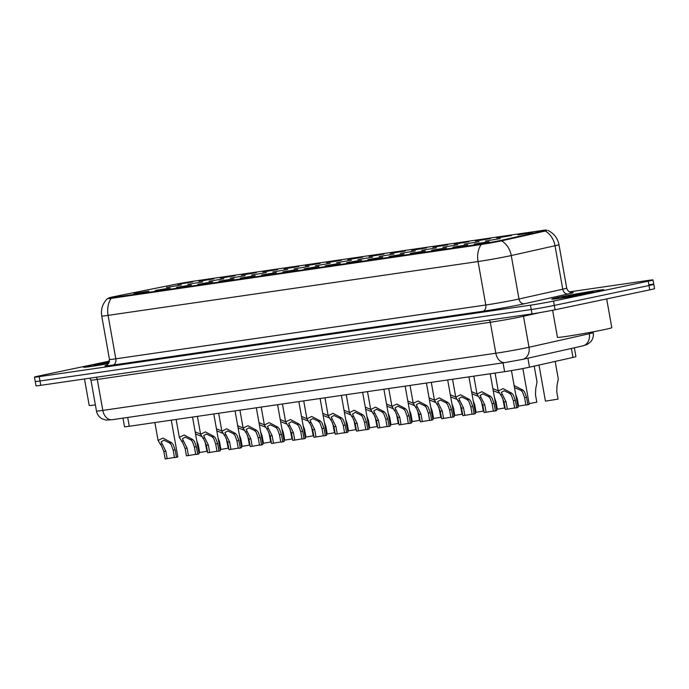<?xml version="1.0" encoding="UTF-8"?>
<svg xmlns="http://www.w3.org/2000/svg" width="689" height="689" viewBox="0 0 689 689"><rect width="100%" height="100%" fill="white"/><g stroke="black" fill="none" stroke-linecap="round" stroke-linejoin="round"><path stroke-width="1.03" d="M496.674 237.981L511.505 235.552L496.674 237.981M475.41 241.072L490.241 238.644L475.41 241.072M454.146 244.173L468.976 241.736L454.146 244.173M432.881 247.265L447.721 244.828L432.881 247.265M411.617 250.357L426.457 247.919L411.617 250.357M390.362 253.449L405.192 251.011L390.362 253.449M369.097 256.541L383.928 254.103L369.097 256.541M347.833 259.632L362.664 257.204L347.833 259.632M326.569 262.724L341.408 260.296L326.569 262.724M305.305 265.816L320.144 263.387L305.305 265.816M284.049 268.908L298.88 266.479L284.049 268.908M262.785 272L277.615 269.571L262.785 272M241.52 275.092L256.351 272.663L241.52 275.092M220.256 278.184L235.095 275.755L220.256 278.184M198.992 281.284L213.831 278.847L198.992 281.284M177.736 284.376L192.567 281.939L177.736 284.376M517.93 234.889L532.769 232.46L517.93 234.889M464.179 244.13L479.01 241.693L464.179 244.13M442.915 247.222L457.754 244.784L442.915 247.222M421.651 250.314L436.49 247.876L421.651 250.314M400.395 253.406L415.226 250.968L400.395 253.406M379.131 256.497L393.962 254.06L379.131 256.497M357.867 259.589L372.697 257.161L357.867 259.589M336.602 262.681L351.442 260.253L336.602 262.681M315.338 265.773L330.177 263.344L315.338 265.773M294.082 268.865L308.913 266.436L294.082 268.865M272.818 271.957L287.649 269.528L272.818 271.957M251.554 275.049L266.385 272.62L251.554 275.049M230.29 278.149L245.129 275.712L230.29 278.149M209.025 281.241L223.865 278.804L209.025 281.241M187.77 284.333L202.6 281.896L187.77 284.333M166.505 287.425L181.336 284.988L166.505 287.425M485.444 241.038L500.274 238.601L485.444 241.038M452.949 247.179L467.788 244.741L452.949 247.179M431.684 250.271L446.524 247.833L431.684 250.271M410.429 253.363L425.259 250.925L410.429 253.363M389.164 256.454L403.995 254.026L389.164 256.454M367.9 259.546L382.731 257.118L367.9 259.546M346.636 262.638L361.475 260.209L346.636 262.638M325.372 265.73L340.211 263.301L325.372 265.73M304.116 268.822L318.947 266.393L304.116 268.822M282.852 271.914L297.682 269.485L282.852 271.914M261.587 275.014L276.418 272.577L261.587 275.014M240.323 278.106L255.163 275.669L240.323 278.106M219.059 281.198L233.898 278.761L219.059 281.198M197.803 284.29L212.634 281.853L197.803 284.29M176.539 287.382L191.37 284.945L176.539 287.382M155.275 290.474L170.105 288.036L155.275 290.474M134.01 293.566L148.85 291.137L134.01 293.566M474.213 244.087L489.044 241.65L474.213 244.087M574.35 347.79L575.926 356.601A16.562 0.517 169.9 0 1 572.964 357.436L529.505 367.177A16.562 0.517 169.9 0 1 527.679 367.573A16.562 0.517 169.9 0 1 504.615 371.672L129.274 426.267A16.562 0.517 169.9 0 1 124.511 426.741L122.978 418.128M502.565 240.048A14.908 0.465 169.9 0 1 500.92 240.401A14.908 0.465 169.9 0 1 480.164 244.095L113.246 297.467A14.908 0.465 169.9 0 1 108.965 297.889A14.908 0.465 169.9 0 1 115.244 296.382L174.067 284.583A14.908 0.465 169.9 0 1 192.86 281.293L542.183 230.488A14.908 0.465 169.9 0 1 546.463 230.057A14.908 0.465 169.9 0 1 543.802 230.806L502.565 240.048L502.66 240.59A14.908 0.465 169.9 0 1 501.015 240.952A14.908 0.465 169.9 0 1 480.259 244.638L113.349 298.01A14.908 0.465 169.9 0 1 109.06 298.44L108.965 297.889M596.269 291.791A26.501 0.835 -10.1 0 0 603.934 289.828A26.501 0.835 -10.1 0 0 587.777 291.921A26.501 0.835 -10.1 0 0 559.425 297.157A26.501 0.835 -10.1 0 0 551.751 299.121A26.501 0.835 -10.1 0 0 567.908 297.019A26.501 0.835 -10.1 0 0 596.269 291.791A26.501 0.835 -10.1 0 0 603.934 289.828A26.501 0.835 -10.1 0 0 587.777 291.921A26.501 0.835 -10.1 0 0 559.425 297.157A26.501 0.835 -10.1 0 0 551.751 299.121A26.501 0.835 -10.1 0 0 567.908 297.019A26.501 0.835 -10.1 0 0 596.269 291.791M109.387 361.768A26.501 0.835 -10.1 0 0 91.189 365.256A26.501 0.835 -10.1 0 0 83.515 367.228A26.501 0.835 -10.1 0 0 108.526 363.611A26.501 0.835 -10.1 0 1 83.515 367.228A26.501 0.835 -10.1 0 1 91.189 365.256A26.501 0.835 -10.1 0 1 109.387 361.768M109.026 298.225L107.303 298.725L111.196 298.363L481.18 244.543L500.085 241.184L546.523 230.41M109.517 361.105L39.239 375.884A16.562 0.517 -10.1 0 0 34.45 377.107L35.225 381.456A16.562 0.517 -10.1 0 0 39.988 380.983L531.245 309.525A16.562 0.517 -10.1 0 0 554.309 305.425L648.986 285.513A16.562 0.517 -10.1 0 0 653.775 284.29A16.562 0.517 -10.1 0 0 649.012 284.764M34.45 377.107A16.562 0.517 -10.1 0 0 39.213 376.633L530.47 305.184A16.562 0.517 -10.1 0 0 553.534 301.076L648.211 281.172A16.562 0.517 -10.1 0 0 653 279.941A16.562 0.517 -10.1 0 0 648.246 280.414L569.381 291.886M546.463 230.057L546.558 230.6A14.908 0.465 169.9 0 1 543.897 231.349L502.66 240.59M649.761 289.862A16.562 0.517 -10.1 0 0 654.55 288.631L653.775 284.29A16.562 0.517 -10.1 0 1 648.986 285.513L554.309 305.425A16.562 0.517 -10.1 0 1 531.245 309.525L39.988 380.983A16.562 0.517 -10.1 0 1 35.225 381.456L36 385.806A16.562 0.517 -10.1 0 0 40.754 385.323L532.02 313.874A16.562 0.517 -10.1 0 0 555.084 309.766L649.761 289.862L648.211 281.172M507.362 409.171L505.381 409.464L504.055 402.006L501.764 396.545L498.259 390.956L503.108 388.605L511.72 393.161L513.279 394.875L515.338 400.369L516.664 407.819L514.683 408.103L513.357 400.653L511.359 395.15L509.748 393.445L504.15 390.749L501.325 392.403L506.036 401.721L507.362 409.171L514.657 407.948M511.462 370.587L518.025 407.432L516.664 407.819M514.115 385.504L522.951 390.112L524.51 391.817L526.568 397.32L527.895 404.77L525.914 405.054L524.587 397.605L522.589 392.101L520.979 390.396L514.485 387.597M515.716 394.513L517.267 398.673L518.593 406.122L525.888 404.899M522.865 368.537L529.247 404.383L527.895 404.77M518.593 406.122L517.809 406.234M539.005 365.049L545.438 401.144L558.073 399.112L556.746 391.662L556.996 385.676L558.288 378.855L555.179 361.424M486.098 412.263L484.117 412.556L482.791 405.106L480.5 399.637L477.003 394.048L481.844 391.697L490.465 396.253L492.015 397.966L494.073 403.461L495.4 410.911L493.419 411.204L492.092 403.745L490.094 398.242L488.484 396.537L482.886 393.841L480.061 395.495L484.772 404.813L486.098 412.263L493.393 411.04M490.215 373.765L496.76 410.523L495.4 410.911M464.834 415.355L462.853 415.648L461.527 408.198L459.236 402.729L455.739 397.14L460.579 394.788L469.2 399.344L470.751 401.058L472.809 406.553L474.135 414.003L472.154 414.296L470.828 406.846L468.83 401.334L467.228 399.629L461.621 396.933L458.796 398.587L463.508 407.905L464.834 415.355L472.129 414.132M468.951 376.866L475.496 413.615L474.135 414.003M443.57 418.447L441.597 418.74L440.271 411.29L437.98 405.821L434.475 400.231L439.315 397.88L447.936 402.436L449.486 404.15L451.545 409.645L452.871 417.095L450.899 417.388L449.572 409.938L447.574 404.426L445.964 402.721L440.357 400.025L437.541 401.678L442.243 410.997L443.57 418.447L450.864 417.224M447.686 379.958L454.232 416.707L452.871 417.095M422.314 421.539L420.333 421.832L419.007 414.382L416.716 408.913L413.211 403.323L418.059 400.972L426.672 405.528L428.231 407.242L430.289 412.737L431.615 420.187L429.635 420.479L428.308 413.03L426.31 407.518L424.7 405.812L419.093 403.117L416.277 404.77L420.988 414.089L422.314 421.539L429.609 420.316M426.422 383.05L432.968 419.799L431.615 420.187M505.132 408.077L504.649 408.146L502.669 398.044M494.452 397.605L496.002 401.765L497.329 409.214L504.624 407.991M492.85 388.596L498.242 390.827M497.329 409.214L496.545 409.326M499.146 393.074L493.221 390.689M483.876 411.169L483.385 411.247L481.404 401.136M473.197 400.697L474.738 404.856L476.065 412.306L483.359 411.083M471.586 391.688L476.977 393.919M476.065 412.306L475.281 412.418M477.882 396.175L471.965 393.781M462.612 414.261L462.121 414.339L460.149 404.228M451.932 403.788L453.474 407.948L454.8 415.398L462.095 414.175M450.33 394.78L455.713 397.01M454.8 415.398L454.017 415.51M456.618 399.267L450.701 396.873M552.621 310.274L557.444 337.343A27.603 0.87 -10.1 0 0 574.273 335.155A27.603 0.87 -10.1 0 0 603.805 329.712A27.603 0.87 -10.1 0 0 611.798 327.663L606.673 298.923M577.864 294.987L568.089 296.339L592.462 292.041M562.956 297.217L563.955 297.174A15.795 0.5 -10.1 0 1 566.866 296.072A15.795 0.5 -10.1 0 1 588.854 292.162A15.795 0.5 -10.1 0 1 588.819 292.877A15.795 0.5 -10.1 0 1 580.551 294.487M84.489 378.967L89.208 405.451A27.603 0.87 -10.1 0 0 95.375 404.899M108.802 363.189L95.719 365.273L108.776 363.241M94.72 365.325L95.719 365.273A15.795 0.5 -10.1 0 1 98.63 364.171A15.795 0.5 -10.1 0 1 109.284 362.13M401.05 424.639L399.069 424.924L397.742 417.474L395.452 412.005L391.946 406.415L396.795 404.064L405.408 408.62L406.966 410.334L409.025 415.829L410.351 423.279L408.37 423.571L407.044 416.122L405.046 410.61L403.435 408.904L397.837 406.209L395.012 407.862L399.723 417.181L401.05 424.639L408.344 423.408M405.158 386.141L411.712 422.891L410.351 423.279M379.785 427.731L377.805 428.015L376.478 420.566L374.187 415.105L370.691 409.507L375.531 407.165L384.152 411.712L385.702 413.426L387.761 418.921L389.087 426.379L387.106 426.663L385.78 419.213L383.782 413.71L382.171 412.005L376.573 409.3L373.748 410.954L378.459 420.281L379.785 427.731L387.08 426.5M383.902 389.233L390.448 425.983L389.087 426.379M358.521 430.823L356.54 431.107L355.214 423.657L352.923 418.197L349.426 412.599L354.267 410.256L362.888 414.804L364.438 416.518L366.496 422.021L367.823 429.471L365.842 429.755L364.515 422.305L362.517 416.802L360.915 415.097L355.309 412.401L352.484 414.046L357.195 423.373L358.521 430.823L365.816 429.6M362.638 392.325L369.183 429.075L367.823 429.471M441.348 417.353L440.865 417.431L438.884 407.32M430.668 406.88L432.21 411.04L433.536 418.49L440.831 417.267M429.066 397.872L434.449 400.102M433.536 418.49L432.761 418.611M435.362 402.359L429.436 399.964M420.083 420.454L419.601 420.523L417.62 410.42M409.404 409.972L410.954 414.132L412.28 421.582L419.575 420.359M407.802 400.964L413.193 403.194M412.28 421.582L411.497 421.702M414.098 405.451L408.172 403.056M398.819 423.546L398.337 423.614L396.356 413.512M388.14 413.064L389.69 417.224L391.016 424.682L398.311 423.451M386.538 404.055L391.929 406.286M391.016 424.682L390.232 424.794M392.833 408.543L386.917 406.148M337.257 433.915L335.285 434.199L333.958 426.749L331.667 421.289L328.162 415.691L333.002 413.348L341.623 417.896L343.174 419.61L345.232 425.113L346.567 432.563L344.586 432.847L343.26 425.397L341.262 419.894L339.651 418.189L334.044 415.493L331.228 417.146L335.931 426.465L337.257 433.915L344.552 432.692M341.374 395.417L347.919 432.175L346.567 432.563M316.001 437.007L314.02 437.291L312.694 429.841L310.403 424.381L306.898 418.783L311.747 416.44L320.359 420.988L321.918 422.702L323.976 428.205L325.303 435.655L323.322 435.939L321.996 428.489L319.997 422.986L318.387 421.28L312.78 418.585L309.964 420.238L314.675 429.557L316.001 437.007L323.296 435.784M320.109 398.509L326.655 435.267L325.303 435.655M294.737 440.099L292.756 440.383L291.43 432.933L289.139 427.473L285.634 421.875L290.482 419.532L299.095 424.088L300.654 425.793L302.712 431.297L304.038 438.747L302.058 439.031L300.731 431.581L298.733 426.078L297.123 424.372L291.525 421.677L288.7 423.33L293.411 432.649L294.737 440.099L302.032 438.876M298.845 401.601L305.399 438.359L304.038 438.747M273.473 443.191L271.492 443.483L270.166 436.025L267.875 430.565L264.378 424.967L269.218 422.624L277.839 427.18L279.389 428.894L281.448 434.389L282.774 441.838L280.793 442.123L279.467 434.673L277.469 429.169L275.858 427.464L270.26 424.768L267.435 426.422L272.146 435.741L273.473 443.191L280.767 441.968M277.589 404.693L284.135 441.451L282.774 441.838M252.208 446.283L250.228 446.575L248.901 439.117L246.61 433.657L243.114 428.067L247.954 425.716L256.575 430.272L258.125 431.986L260.184 437.481L261.51 444.93L259.529 445.223L258.203 437.765L256.205 432.261L254.603 430.556L248.996 427.86L246.171 429.514L250.882 438.833L252.208 446.283L259.503 445.06M256.325 407.785L262.871 444.543L261.51 444.93M377.563 426.637L377.072 426.706L375.092 416.604M366.884 416.156L368.426 420.316L369.752 427.774L377.047 426.543M365.273 407.147L370.665 409.378M369.752 427.774L368.968 427.886M371.569 411.634L365.652 409.249M356.299 429.729L355.808 429.798L353.836 419.696M345.62 419.248L347.161 423.416L348.488 430.866L355.782 429.635M344.018 410.248L349.401 412.47M348.488 430.866L347.704 430.978M350.305 414.726L344.388 412.341M335.035 432.821L334.553 432.89L332.572 422.788M324.355 422.34L325.897 426.508L327.223 433.958L334.518 432.735M322.753 413.34L328.136 415.562M327.223 433.958L326.448 434.07M329.049 417.818L323.124 415.433M313.771 435.913L313.288 435.982L311.307 425.88M303.091 425.432L304.641 429.6L305.968 437.05L313.262 435.827M301.489 416.432L306.881 418.662M305.968 437.05L305.184 437.162M307.785 420.91L301.86 418.524M292.506 439.005L292.024 439.074L290.043 428.971M281.827 428.524L283.377 432.692L284.703 440.142L291.998 438.919M280.225 419.523L285.616 421.754M284.703 440.142L283.92 440.254M286.521 424.002L280.604 421.616M230.944 449.374L228.972 449.667L227.646 442.217L225.355 436.748L221.849 431.159L226.698 428.808L235.311 433.364L236.87 435.078L238.919 440.572L240.254 448.022L238.273 448.315L236.947 440.857L234.949 435.353L233.338 433.648L227.732 430.952L224.915 432.606L229.618 441.925L230.944 449.374L238.239 448.151M235.061 410.877L241.606 447.635L240.254 448.022M209.689 452.466L207.708 452.759L206.381 445.309L204.09 439.84L200.585 434.251L205.434 431.9L214.046 436.456L215.605 438.17L217.664 443.664L218.99 451.114L217.009 451.407L215.683 443.957L213.685 438.445L212.074 436.74L206.467 434.044L203.651 435.698L208.362 445.016L209.689 452.466L216.983 451.243M213.797 413.977L220.342 450.727L218.99 451.114M188.424 455.558L186.443 455.851L185.117 448.401L182.826 442.932L179.321 437.343L184.17 434.992L192.782 439.548L194.341 441.261L196.399 446.756L197.726 454.206L195.745 454.499L194.419 447.049L192.42 441.537L190.81 439.832L185.212 437.136L182.387 438.79L187.098 448.108L188.424 455.558L195.719 454.335M192.532 417.069L199.087 453.818L197.726 454.206M167.16 458.659L165.179 458.943L163.853 451.493L161.562 446.024L158.065 440.435L162.905 438.083L171.527 442.639L173.077 444.353L175.135 449.848L176.462 457.298L174.481 457.591L173.154 450.141L171.156 444.629L169.546 442.924L163.948 440.228L161.123 441.882L165.834 451.2L167.16 458.659L174.455 457.427M171.277 420.161L177.822 456.91L176.462 457.298M271.251 442.097L270.76 442.166L268.779 432.063M260.571 431.624L262.113 435.784L263.439 443.234L270.734 442.011M258.961 422.615L264.352 424.846M263.439 443.234L262.655 443.346M265.256 427.094L259.34 424.708M249.986 445.189L249.504 445.258L247.523 435.155M239.307 434.716L240.849 438.876L242.175 446.326L249.47 445.103M237.705 425.707L243.088 427.938M242.175 446.326L241.391 446.438M243.992 430.194L238.075 427.8M228.722 448.281L228.24 448.358L226.259 438.247M218.043 437.808L219.584 441.968L220.919 449.417L228.205 448.194M216.441 428.799L221.824 431.03M220.919 449.417L220.135 449.529M222.736 433.286L216.811 430.892M207.458 451.373L206.976 451.45L204.995 441.339M196.778 440.9L198.329 445.06L199.655 452.509L206.95 451.286M195.176 431.891L200.568 434.122M199.655 452.509L198.871 452.621M201.472 436.378L195.547 433.984M529.109 403.599L536.809 402.204L535.482 394.754L535.732 388.768L537.024 381.947L534.208 366.126M527.903 358.194L529.505 367.177M113.246 297.467L113.349 298.01M543.802 230.806L543.897 231.349M480.164 244.095L480.259 244.638M503.048 362.853L504.615 371.672M571.362 348.453L572.964 357.436M127.698 417.448L129.274 426.267M571.431 292.549A27.603 0.87 169.9 0 1 568.175 293.945L524.398 303.754A27.603 0.87 169.9 0 1 482.92 311.247L112.936 365.067A5.521 3.927 81.7 0 0 115.812 358.823L485.797 305.003A22.082 0.698 -10.1 0 0 516.543 299.534A22.082 0.698 -10.1 0 0 518.989 299.009L562.758 289.199A22.082 0.698 -10.1 0 0 566.711 288.088C568.081 292.954 572.723 292.739 571.706 292.567M112.936 365.067A27.603 0.87 169.9 0 1 106.571 365.273M109.473 359.46A22.082 0.698 -10.1 0 0 115.812 358.823L108.078 315.364A22.082 0.698 169.9 0 1 101.731 315.993L109.473 359.46L107.63 364.584L106.321 365.385M547.772 230.35C553.87 233.252 557.599 238.015 558.968 244.629A22.082 0.698 169.9 0 1 555.015 245.74L511.247 255.55A22.082 0.698 169.9 0 1 508.801 256.075A22.082 0.698 169.9 0 1 478.054 261.544A19.326 13.754 -98.3 0 1 481.18 244.543M501.583 240.857A19.326 15.744 -102.6 0 1 511.247 255.55L518.989 299.009A5.521 4.496 77.4 0 0 524.398 303.754M111.196 298.363A19.326 13.754 81.7 0 0 108.078 315.364L478.054 261.544L485.797 305.003A5.521 3.927 81.7 0 1 482.92 311.247M568.175 293.945A5.521 4.496 77.4 0 1 562.758 289.199L555.015 245.74A19.326 15.744 -102.6 0 0 545.361 231.048M39.213 376.633L40.754 385.323M530.47 305.184L532.02 313.874M553.534 301.076L555.084 309.766M488.949 320.135A2.765 1.964 -98.3 0 1 490.31 322.28L495.822 353.242A11.041 7.855 81.7 0 0 505.106 362.552L112.1 419.713A11.041 7.855 81.7 0 1 102.807 410.403L495.822 353.242A22.082 0.698 -10.1 0 0 526.568 347.773A22.082 0.698 -10.1 0 0 529.006 347.247L523.494 316.277A22.082 0.698 169.9 0 1 521.056 316.811A22.082 0.698 169.9 0 1 490.31 322.28L97.295 379.441A22.082 0.698 169.9 0 1 90.948 380.078L96.469 411.04A22.082 0.698 -10.1 0 0 102.807 410.403L97.295 379.441A2.765 1.964 -98.3 0 0 95.935 377.296M582.791 345.895A11.041 9 -102.6 0 0 589.276 333.743A22.082 0.698 -10.1 0 0 593.22 332.632C593.763 336.06 592.919 339.117 590.706 341.787L587.252 344.474L582.791 345.895L522.529 359.4A11.041 9 -102.6 0 0 529.006 347.247L589.276 333.743L589.069 332.58M539.728 312.642L523.494 316.277A2.765 2.248 77.4 0 1 523.494 315.114M500.421 394.806L502.393 394.513M509.748 393.445L511.72 393.161M513.357 400.653L515.338 400.369M504.055 402.006L506.036 401.721M517.267 398.673L516.483 398.785M526.568 397.32L524.587 397.605M522.951 390.112L520.979 390.396M479.156 397.897L481.129 397.605M488.484 396.537L490.465 396.253M492.092 403.745L494.073 403.461M482.791 405.106L484.772 404.813M457.892 400.989L459.873 400.697M467.228 399.629L469.2 399.344M470.828 406.846L472.809 406.553M461.527 408.198L463.508 407.905M436.637 404.081L438.609 403.797M445.964 402.721L447.936 402.436M449.572 409.938L451.545 409.645M440.271 411.29L442.243 410.997M415.372 407.173L417.345 406.889M424.7 405.812L426.672 405.528M428.308 413.03L430.289 412.737M419.007 414.382L420.988 414.089M496.002 401.765L495.219 401.876M474.738 404.856L473.954 404.968M453.474 407.948L452.69 408.06M394.108 410.265L396.08 409.981M403.435 408.904L405.408 408.62M407.044 416.122L409.025 415.829M397.742 417.474L399.723 417.181M372.844 413.357L374.816 413.073M382.171 412.005L384.152 411.712M385.78 419.213L387.761 418.921M376.478 420.566L378.459 420.281M351.579 416.449L353.56 416.165M360.915 415.097L362.888 414.804M364.515 422.305L366.496 422.021M355.214 423.657L357.195 423.373M432.21 411.04L431.435 411.152M410.954 414.132L410.17 414.244M389.69 417.224L388.906 417.345M330.324 419.541L332.296 419.257M339.651 418.189L341.623 417.896M343.26 425.397L345.232 425.113M333.958 426.749L335.931 426.465M309.06 422.633L311.032 422.348M318.387 421.28L320.359 420.988M321.996 428.489L323.976 428.205M312.694 429.841L314.675 429.557M287.795 425.724L289.768 425.44M297.123 424.372L299.095 424.088M300.731 431.581L302.712 431.297M291.43 432.933L293.411 432.649M266.531 428.825L268.503 428.532M275.858 427.464L277.839 427.18M279.467 434.673L281.448 434.389M270.166 436.025L272.146 435.741M245.267 431.917L247.248 431.624M254.603 430.556L256.575 430.272M258.203 437.765L260.184 437.481M248.901 439.117L250.882 438.833M368.426 420.316L367.642 420.436M347.161 423.416L346.378 423.528M325.897 426.508L325.122 426.62M304.641 429.6L303.858 429.712M283.377 432.692L282.593 432.804M224.011 435.009L225.983 434.716M233.338 433.648L235.311 433.364M236.947 440.857L238.919 440.572M227.646 442.217L229.618 441.925M202.747 438.101L204.719 437.808M212.074 436.74L214.046 436.456M215.683 443.957L217.664 443.664M206.381 445.309L208.362 445.016M181.483 441.193L183.455 440.908M190.81 439.832L192.782 439.548M194.419 447.049L196.399 446.756M185.117 448.401L187.098 448.108M160.218 444.284L162.191 444M169.546 442.924L171.527 442.639M173.154 450.141L175.135 449.848M163.853 451.493L165.834 451.2M262.113 435.784L261.329 435.896M240.849 438.876L240.065 438.988M219.584 441.968L218.809 442.08M198.329 445.06L197.545 445.172M107.303 298.725C102.583 303.556 100.723 309.318 101.731 315.993M653 279.941L653.775 284.29M558.968 244.629L566.711 288.088M522.529 359.4L505.106 362.552M593.22 332.632L593.083 331.831M89.665 378.209L90.948 380.078M112.1 419.713L106.08 420.092L101.92 418.731C98.958 416.983 97.14 414.416 96.469 411.04M498.259 390.956L495.072 373.059M477.003 394.048L473.817 376.151M455.739 397.14L452.552 379.243M434.475 400.231L431.288 382.343M413.211 403.323L410.024 385.435M391.946 406.415L388.76 388.527M370.691 409.507L367.504 391.619M349.426 412.599L346.24 394.711M328.162 415.691L324.975 397.803M306.898 418.783L303.711 400.895M285.634 421.875L282.447 403.987M264.378 424.967L261.191 407.078M243.114 428.067L239.927 410.17M221.849 431.159L218.663 413.262M200.585 434.251L197.398 416.354M179.321 437.343L176.134 419.455M158.065 440.435L154.879 422.546"/></g></svg>
